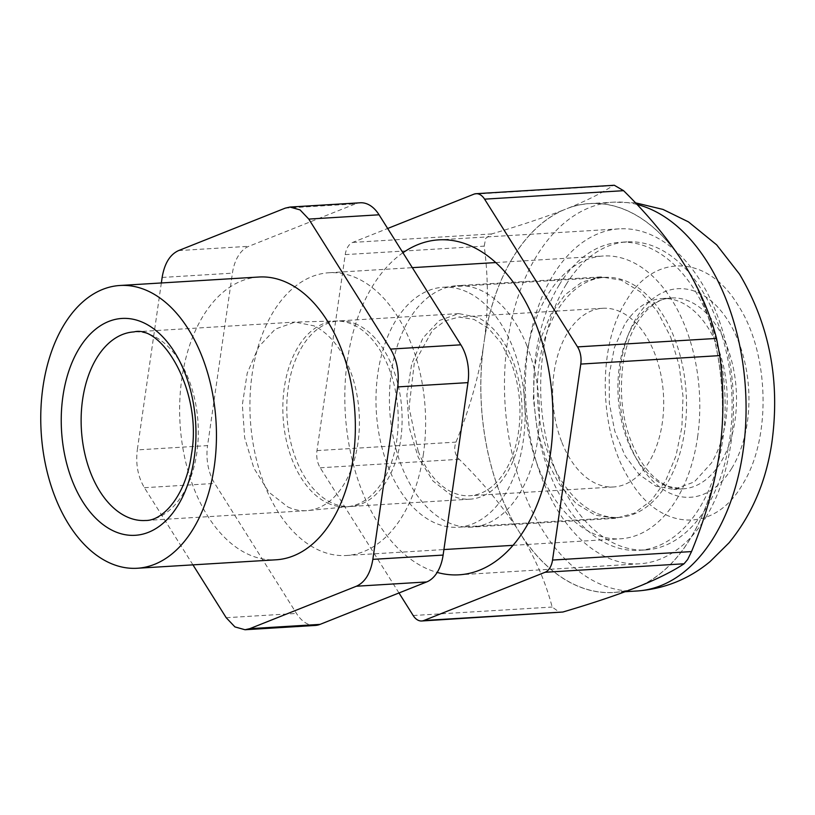 <?xml version="1.0" encoding="UTF-8"?>
<svg xmlns="http://www.w3.org/2000/svg" width="815" height="815" viewBox="0 0 815 815"><rect width="100%" height="100%" fill="white"/><g stroke="black" fill="none" stroke-linecap="round" stroke-linejoin="round"><path stroke-width="0.61" stroke-dasharray="4.08 3.06" d="M258.864 277.019A141.647 87.602 -93.5 0 0 181.837 378.598A141.647 87.602 -93.5 0 0 276.112 559.793M161.35 282.958L137.297 449.9L207.57 445.611L232.418 273.157A38.957 24.093 86.5 0 1 248.86 246.293L355.503 203.852L285.23 208.141M192.951 564.866L144.408 487.706C137.929 476.744 135.555 464.132 137.297 449.9M360.25 202.782A38.957 24.093 -93.5 0 0 355.503 203.852M315.293 625.451A38.957 24.093 86.5 0 1 296.477 613.43L214.691 483.417A38.957 24.093 86.5 0 1 207.57 445.611M287.777 506.91A94.469 58.415 -93.5 0 0 306.572 510.659A94.469 58.415 -93.5 0 0 307.876 510.557A94.469 58.415 -93.5 0 0 359.334 426.968A94.469 58.415 -93.5 0 0 313.877 325.827L295.071 322.078L275.307 329.097L258.671 346.844L247.22 373.127L242.35 404.719L244.663 437.747L253.883 468.156L268.869 492.189L287.777 506.91M477.274 317.29L458.774 313.602L439.326 320.509L422.954 337.97L411.687 363.836L406.889 394.929L409.171 427.427L418.238 457.347L432.989 481.003L451.602 495.489A92.961 57.488 -93.5 0 0 470.092 499.177A92.961 57.488 -93.5 0 0 521.977 417.851A92.961 57.488 -93.5 0 0 477.274 317.29M467.158 291.994A120.223 74.348 -93.5 0 0 443.228 287.237A120.223 74.348 -93.5 0 0 376.123 392.412A120.223 74.348 -93.5 0 0 433.947 522.476A120.223 74.348 -93.5 0 0 457.867 527.244A120.223 74.348 -93.5 0 0 524.972 422.058A120.223 74.348 -93.5 0 0 467.158 291.994M595.327 512.635A120.223 74.348 86.5 0 1 537.513 382.571A120.223 74.348 86.5 0 1 604.618 277.385A120.223 74.348 86.5 0 1 628.538 282.153A120.223 74.348 86.5 0 1 686.362 412.217A120.223 74.348 86.5 0 1 619.257 517.393A120.223 74.348 86.5 0 1 595.327 512.635M697.589 437.197A141.647 87.602 -93.5 0 0 603.314 256.002A141.647 87.602 -93.5 0 0 526.286 357.591A141.647 87.602 -93.5 0 0 620.561 538.786A141.647 87.602 -93.5 0 0 697.589 437.197M423.423 453.924A141.647 87.602 86.5 0 1 346.395 555.504A141.647 87.602 86.5 0 1 252.12 374.309A141.647 87.602 86.5 0 1 329.148 272.73A141.647 87.602 86.5 0 1 423.423 453.924M630.362 480.901C660.588 531.339 714.164 533.356 742.119 485.108C771.662 439.407 769.666 353.089 737.952 305.075C707.726 254.637 654.15 252.619 626.205 300.867C596.661 346.569 598.658 432.887 630.362 480.901M624.443 324.89L614.408 347.638L609.212 374.584L609.345 403.293L614.785 431.155L625.034 455.656L639.164 474.554L655.902 486.168L673.73 489.418L694.258 481.95L711.373 463.073A95.61 59.128 -93.5 0 0 721.041 356.797A95.61 59.128 -93.5 0 0 662.086 298.545A95.61 59.128 -93.5 0 0 624.443 324.89M566.231 284.394A154.31 95.426 -93.5 0 0 550.634 455.901A154.31 95.426 -93.5 0 0 645.775 549.931A154.31 95.426 -93.5 0 0 706.534 507.409A154.31 95.426 -93.5 0 0 722.121 335.902A154.31 95.426 -93.5 0 0 626.99 241.882A154.31 95.426 -93.5 0 0 566.231 284.394M633.683 588.481A194.867 120.508 -93.5 0 1 522.201 536.678L516.741 527.988A194.867 120.508 -93.5 0 1 483.051 349.044L484.711 337.532A194.867 120.508 -93.5 0 1 513.073 257.204A194.867 120.508 -93.5 0 1 562.513 210.392L566.068 208.976A194.775 120.447 -93.5 0 0 513.114 257.275A194.775 120.447 -93.5 0 0 483.886 343.288A194.775 120.447 -93.5 0 0 519.471 532.327A194.775 120.447 -93.5 0 0 613.522 592.434A194.775 120.447 -93.5 0 0 637.249 587.065A194.775 120.447 -93.5 0 0 690.203 538.766A194.775 120.447 -93.5 0 0 719.431 452.753A194.775 120.447 -93.5 0 0 683.846 263.703A194.775 120.447 -93.5 0 0 589.805 203.607A194.775 120.447 -93.5 0 0 566.068 208.976L569.634 207.56C587.86 200.062 602.275 192.768 612.87 185.698L614.296 185.26M559.284 284.822A154.31 95.426 -93.5 0 0 543.697 456.329A154.31 95.426 -93.5 0 0 638.828 550.349A154.31 95.426 -93.5 0 0 699.586 507.837A154.31 95.426 -93.5 0 0 715.183 336.32A154.31 95.426 -93.5 0 0 620.042 242.3A154.31 95.426 -93.5 0 0 559.284 284.822M681.116 259.364A194.867 120.508 -93.5 0 0 569.634 207.56M720.266 446.997A194.867 120.508 -93.5 0 0 686.576 268.054M640.804 585.649A194.867 120.508 -93.5 0 0 690.244 538.827A194.867 120.508 -93.5 0 0 718.606 458.509M483.051 349.044C477.906 379.749 468.88 410.77 455.972 442.117C453.609 448.678 454.678 454.413 459.212 459.303C482.286 482.022 501.47 504.923 516.741 527.988M398.983 592.963L320.224 467.779A17.706 10.952 -93.5 0 1 316.984 450.593L345.224 254.616L484.212 246.14C488.236 276.448 488.399 306.909 484.711 337.532M562.513 210.392C542.81 217.982 519.206 225.826 491.69 233.936L485.669 238.398L484.212 246.14M345.224 254.616A17.706 10.952 -93.5 0 1 352.701 242.412L387.675 228.485M522.201 536.678C536.015 559.834 545.999 583.285 552.163 607.043L559.966 612.554M402.936 252.752A167.788 103.76 -93.5 0 0 372.608 286.096A167.788 103.76 -93.5 0 0 351.296 455.962A167.788 103.76 -93.5 0 0 437.186 572.425M705.709 517.566A167.788 103.76 -93.5 0 0 722.671 331.084A167.788 103.76 -93.5 0 0 619.217 228.852A167.788 103.76 -93.5 0 0 553.161 275.083A167.788 103.76 -93.5 0 0 536.209 461.565A167.788 103.76 -93.5 0 0 639.653 563.797A167.788 103.76 -93.5 0 0 705.709 517.566M561.922 442.453A89.507 55.349 -93.5 0 0 613.634 486.963A89.507 55.349 -93.5 0 0 654.445 352.793A89.507 55.349 -93.5 0 0 602.733 308.284A89.507 55.349 -93.5 0 0 561.922 442.453M418.177 451.215A89.507 55.349 -93.5 0 0 469.888 495.734A89.507 55.349 -93.5 0 0 510.699 361.565L500.797 342.504L488.246 328.099L473.963 319.409L458.988 317.045L445.112 320.845L432.5 330.279L414.285 363.215L409.059 407.337L418.177 451.215M526.938 345.825A120.936 74.786 -93.5 0 0 457.072 285.678A120.936 74.786 -93.5 0 0 401.938 466.954A120.936 74.786 -93.5 0 0 471.804 527.101A120.936 74.786 -93.5 0 0 526.938 345.825M670.694 337.053L679.18 365.64L683.011 396.335L681.9 427.111L675.951 455.952L665.529 480.952L651.338 500.461L634.304 513.195L615.549 518.33L595.307 515.151L576.011 503.405L559.059 483.937L545.683 458.193L537.187 429.597L533.367 398.902L534.467 368.125L540.427 339.295L550.848 314.295L565.039 294.786L582.073 282.041L600.828 276.906L621.061 280.095L640.366 291.841L657.318 311.299L670.694 337.053M306.572 510.659L145.467 520.49A94.469 58.415 -93.5 0 0 196.833 452.743A94.469 58.415 -93.5 0 0 152.762 335.648A94.469 58.415 -93.5 0 0 133.966 331.909L295.071 322.078M178.577 250.582L248.86 246.293M162.144 277.446L232.418 273.157M144.408 487.706L214.691 483.417M226.203 617.719L296.477 613.43M327.681 503.12A93.032 57.529 -93.5 0 0 347.465 506.706A93.032 57.529 -93.5 0 0 396.783 440.09A93.032 57.529 -93.5 0 0 353.374 324.778A93.032 57.529 -93.5 0 0 336.147 321.039A93.032 57.529 -93.5 0 0 284.272 387.808A93.032 57.529 -93.5 0 0 327.681 503.12M357.296 324.604A92.961 57.488 -93.5 0 0 338.796 320.927A92.961 57.488 -93.5 0 0 288.245 387.583A92.961 57.488 -93.5 0 0 331.623 502.814A92.961 57.488 -93.5 0 0 350.124 506.492A92.961 57.488 -93.5 0 0 400.674 439.835A92.961 57.488 -93.5 0 0 357.296 324.604M731.646 468.482A104.463 64.599 -93.5 0 0 728.243 320.947A104.463 64.599 -93.5 0 0 636.668 317.493A104.463 64.599 -93.5 0 0 640.081 465.029A104.463 64.599 -93.5 0 0 731.646 468.482M636.872 459.344A95.61 59.128 -93.5 0 0 683.031 488.847A95.61 59.128 -93.5 0 0 720.684 462.502A95.61 59.128 -93.5 0 0 717.557 327.477A95.61 59.128 -93.5 0 0 671.397 297.974A95.61 59.128 -93.5 0 0 633.744 324.319A95.61 59.128 -93.5 0 0 636.872 459.344M637.004 204.453A194.775 120.447 -93.5 0 0 613.41 202.171A194.775 120.447 -93.5 0 0 536.728 255.839A194.775 120.447 -93.5 0 0 543.085 530.891A194.775 120.447 -93.5 0 0 637.126 590.987M316.984 450.593L455.972 442.117M352.701 242.412L491.69 233.936M473.882 194.184L612.87 185.698M413.174 615.519L552.163 607.043M320.224 467.779L459.212 459.303M470.092 499.177L350.124 506.492L307.876 510.557M458.774 313.602L338.796 320.927L296.375 322.027M604.618 277.385L443.228 287.237M619.257 517.393L457.867 527.244M346.395 555.504L443.91 549.555M513.012 545.337L620.561 538.786M329.148 272.73L412.309 267.656M495.764 262.562L603.314 256.002M662.086 298.545L671.397 297.974C651.216 298.035 628.62 324.502 623.006 364.01C618.32 400.664 624.188 432.908 640.631 460.74C649.351 474.177 658.866 482.806 669.176 486.637L683.031 488.847L673.73 489.418M635.476 202.833L613.41 202.171L589.805 203.607M625.136 591.721L613.522 592.434M645.775 549.931L638.828 550.349M626.99 241.882L620.042 242.3M619.217 228.852L438.664 239.865M639.653 563.797L459.1 574.809M613.634 486.963L469.888 495.734M602.733 308.284L458.988 317.045M600.828 276.906L457.072 285.678M615.549 518.33L471.804 527.101"/><path stroke-width="1.22" d="M214.253 466.679A141.647 87.602 -93.5 0 0 119.978 285.484A141.647 87.602 -93.5 0 0 42.95 387.064A141.647 87.602 -93.5 0 0 137.226 568.259A141.647 87.602 -93.5 0 0 214.253 466.679M137.226 568.259L276.112 559.793A141.647 87.602 -93.5 0 0 353.15 458.203A141.647 87.602 -93.5 0 0 258.864 277.019L119.978 285.484M161.35 282.958L162.144 277.446C164.467 263.479 169.948 254.525 178.577 250.582L285.23 208.141L289.977 207.061L300.052 209.893L308.783 219.082L390.579 349.095C397.058 360.067 399.432 372.669 397.689 386.911L467.973 382.622L443.115 555.076A38.957 24.093 86.5 0 1 426.683 581.941L320.04 624.382A38.957 24.093 86.5 0 1 315.293 625.451L245.009 629.74L234.924 626.908L226.203 617.719L192.951 564.866M397.689 386.911L372.842 559.365C370.519 573.332 365.038 582.287 356.399 586.23L249.757 628.671L245.009 629.74M467.973 382.622A38.957 24.093 -93.5 0 0 460.852 344.816L379.057 214.793A38.957 24.093 -93.5 0 0 360.25 202.782L289.977 207.061M423.871 620.5L545.062 572.273A17.706 10.952 -93.5 0 0 552.539 560.058L580.779 364.081A17.706 10.952 -93.5 0 0 577.54 346.895L484.589 199.155A17.706 10.952 -93.5 0 0 476.041 193.695L614.296 185.26L623.577 190.679C646.662 213.398 665.835 236.299 681.116 259.364L686.576 268.054C700.38 291.21 710.364 314.672 716.528 338.419L719.767 355.605C723.781 385.913 723.944 416.373 720.266 446.997L718.606 458.509C713.451 489.214 704.425 520.245 691.528 551.582L687.666 559.477L684.05 563.786C673.455 570.857 659.04 578.141 640.804 585.649L633.683 588.481C613.99 596.071 590.386 603.915 562.87 612.024L421.722 620.989A17.706 10.952 -93.5 0 0 423.871 620.5L562.87 612.024M387.675 228.485L473.882 194.184A17.706 10.952 -93.5 0 1 476.041 193.695M421.722 620.989A17.706 10.952 -93.5 0 1 413.174 615.519L398.983 592.963M437.186 572.425A167.788 103.76 -93.5 0 0 459.1 574.809A167.788 103.76 -93.5 0 0 525.155 528.589A167.788 103.76 -93.5 0 0 542.107 342.096A167.788 103.76 -93.5 0 0 438.664 239.865A167.788 103.76 -93.5 0 0 402.936 252.752M113.601 530.993A108.629 67.176 -93.5 0 0 194.286 457.398A108.629 67.176 -93.5 0 0 143.603 322.75A108.629 67.176 -93.5 0 0 62.918 396.345A108.629 67.176 -93.5 0 0 113.601 530.993M126.671 516.741A94.469 58.415 -93.5 0 0 145.467 520.49C163.102 520.968 186.064 495.133 191.382 454.699C202.904 392.056 162.154 324.421 133.966 331.909A94.469 58.415 -93.5 0 0 82.59 399.656A94.469 58.415 -93.5 0 0 126.671 516.741M379.057 214.793L308.783 219.082M249.757 628.671L320.04 624.382M356.399 586.23L426.683 581.941M372.842 559.365L443.115 555.076M460.852 344.816L390.579 349.095M635.476 202.833L662.992 209.424L688.441 221.874L716.67 244.857L739.511 274.135C769.635 325.002 780.393 381.339 771.795 443.136C766.019 481.736 751.766 514.968 729.028 542.821L709.987 561.678C688.777 579.17 664.49 588.939 637.126 590.987A194.775 120.447 -93.5 0 0 713.818 537.319A194.775 120.447 -93.5 0 0 707.451 262.267A194.775 120.447 -93.5 0 0 637.004 204.453M484.589 199.155L623.577 190.679M577.54 346.895L716.528 338.419M580.779 364.081L719.767 355.605M552.539 560.058L691.528 551.582M545.062 572.273L684.05 563.786M443.91 549.555L513.012 545.337M412.309 267.656L495.764 262.562M637.126 590.987L625.136 591.721"/></g></svg>
